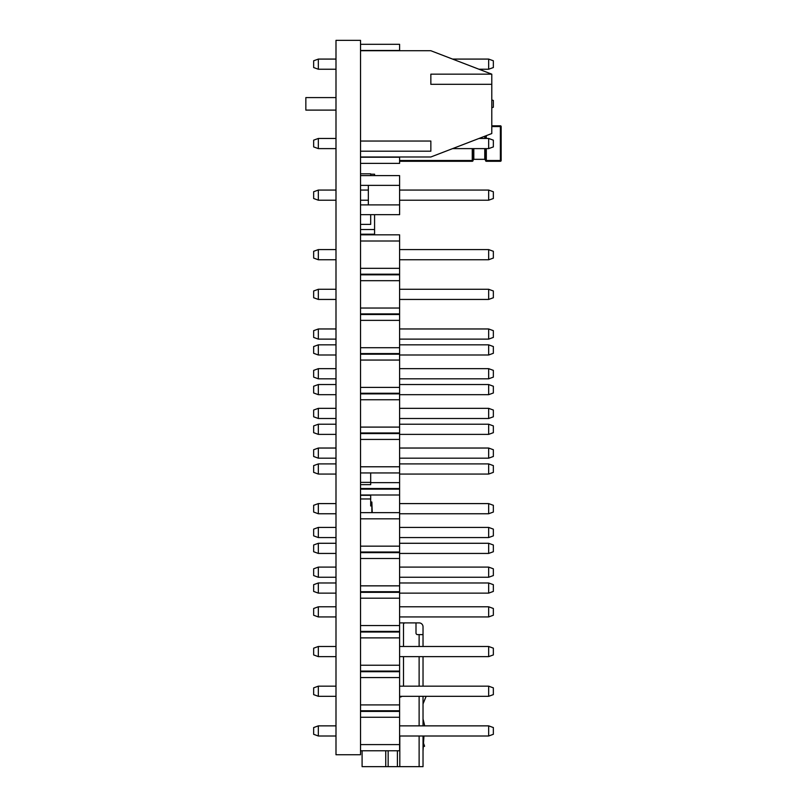 <?xml version="1.0" encoding="UTF-8"?>
<svg xmlns="http://www.w3.org/2000/svg" width="807" height="807" viewBox="0 0 807 807"><rect width="100%" height="100%" fill="white"/><g stroke="black" fill="none" stroke-linecap="round" stroke-linejoin="round"><path stroke-width="1.21" d="M360.527 50.73L430.847 50.73L491.786 74.163L430.847 74.163L430.847 84.321L491.786 84.321L491.786 133.538L430.847 156.982L360.527 156.982M360.527 141.043L360.527 151.202L430.847 151.202L430.847 141.043L360.527 141.043L360.527 40.35L335.994 40.35L335.994 754.747L360.527 754.747L360.527 151.202M491.786 84.321L491.786 74.163M335.994 110.105L305.843 110.105L305.843 97.597L335.994 97.597M360.527 234.827L399.596 234.827L399.596 750.772L360.527 750.772M360.527 241L399.596 241M360.527 268.338L399.596 268.338M360.527 280.685L399.596 280.685M360.527 308.032L399.596 308.032M360.527 320.369L399.596 320.369M360.527 347.716L399.596 347.716M360.527 360.063L399.596 360.063M360.527 387.41L399.596 387.41M360.527 399.747L399.596 399.747M360.527 427.095L399.596 427.095M360.527 472.952L399.596 472.952M360.527 466.779L399.596 466.779M360.527 439.442L399.596 439.442M360.527 432.956L399.596 432.956M360.527 433.581L399.596 433.581M360.527 393.261L399.596 393.261M360.527 393.887L399.596 393.887M360.527 353.577L399.596 353.577M360.527 354.202L399.596 354.202M360.527 313.893L399.596 313.893M360.527 314.518L399.596 314.518M360.527 274.198L399.596 274.198M360.527 274.824L399.596 274.824M399.596 408.342L488.659 408.342L488.659 418.5L399.596 418.5M488.659 408.342L493.349 410.047L493.349 416.795L488.659 418.5M399.596 368.658L488.659 368.658L488.659 378.816L399.596 378.816M488.659 368.658L493.349 370.363L493.349 377.101L488.659 378.816M399.596 328.963L488.659 328.963L488.659 339.122L399.596 339.122M488.659 328.963L493.349 330.668L493.349 337.417L488.659 339.122M399.596 289.279L488.659 289.279L488.659 299.437L399.596 299.437M488.659 289.279L493.349 290.984L493.349 297.733L488.659 299.437M399.596 249.585L488.659 249.585L488.659 259.743L399.596 259.743M488.659 249.585L493.349 251.3L493.349 258.038L488.659 259.743M399.596 448.036L488.659 448.036L488.659 458.184L399.596 458.184M488.659 448.036L493.349 449.741L493.349 456.48L488.659 458.184M335.994 418.5L318.341 418.5L318.341 408.342L335.994 408.342M318.341 418.5L313.651 416.795L313.651 410.047L318.341 408.342M335.994 378.816L318.341 378.816L318.341 368.658L335.994 368.658M318.341 378.816L313.651 377.101L313.651 370.363L318.341 368.658M335.994 339.122L318.341 339.122L318.341 328.963L335.994 328.963M318.341 339.122L313.651 337.417L313.651 330.668L318.341 328.963M335.994 299.437L318.341 299.437L318.341 289.279L335.994 289.279M318.341 299.437L313.651 297.733L313.651 290.984L318.341 289.279M335.994 259.743L318.341 259.743L318.341 249.585L335.994 249.585M318.341 259.743L313.651 258.038L313.651 251.3L318.341 249.585M335.994 458.184L318.341 458.184L318.341 448.036L335.994 448.036M318.341 458.184L313.651 456.48L313.651 449.741L318.341 448.036M360.527 518.82L399.596 518.82M360.527 546.157L399.596 546.157M360.527 512.647L399.596 512.647M360.527 558.505L399.596 558.505M360.527 585.852L399.596 585.852M360.527 598.189L399.596 598.189M360.527 625.536L399.596 625.536M360.527 637.883L399.596 637.883M360.527 665.23L399.596 665.23M360.527 677.567L399.596 677.567M360.527 704.914L399.596 704.914M360.527 744.599L399.596 744.599M360.527 717.262L399.596 717.262M360.527 710.775L399.596 710.775M360.527 711.401L399.596 711.401M360.527 671.081L399.596 671.081M360.527 671.706L399.596 671.706M360.527 631.397L399.596 631.397M360.527 632.022L399.596 632.022M360.527 591.713L399.596 591.713M360.527 592.338L399.596 592.338M360.527 552.018L399.596 552.018M360.527 552.644L399.596 552.644M399.596 686.162L488.659 686.162L488.659 696.32L399.596 696.32M488.659 686.162L493.349 687.867L493.349 694.615L488.659 696.32M399.596 646.478L488.659 646.478L488.659 656.636L399.596 656.636M488.659 646.478L493.349 648.182L493.349 654.921L488.659 656.636M399.596 606.783L488.659 606.783L488.659 616.941L399.596 616.941M488.659 606.783L493.349 608.488L493.349 615.237L488.659 616.941M399.596 567.099L488.659 567.099L488.659 577.257L399.596 577.257M488.659 567.099L493.349 568.804L493.349 575.552L488.659 577.257M399.596 527.405L488.659 527.405L488.659 537.563L399.596 537.563M488.659 527.405L493.349 529.12L493.349 535.858L488.659 537.563M399.596 725.856L488.659 725.856L488.659 736.004L399.596 736.004M488.659 725.856L493.349 727.561L493.349 734.299L488.659 736.004M335.994 696.32L318.341 696.32L318.341 686.162L335.994 686.162M318.341 696.32L313.651 694.615L313.651 687.867L318.341 686.162M335.994 656.636L318.341 656.636L318.341 646.478L335.994 646.478M318.341 656.636L313.651 654.921L313.651 648.182L318.341 646.478M335.994 616.941L318.341 616.941L318.341 606.783L335.994 606.783M318.341 616.941L313.651 615.237L313.651 608.488L318.341 606.783M335.994 577.257L318.341 577.257L318.341 567.099L335.994 567.099M318.341 577.257L313.651 575.552L313.651 568.804L318.341 567.099M335.994 537.563L318.341 537.563L318.341 527.405L335.994 527.405M318.341 537.563L313.651 535.858L313.651 529.12L318.341 527.405M335.994 736.004L318.341 736.004L318.341 725.856L335.994 725.856M318.341 736.004L313.651 734.299L313.651 727.561L318.341 725.856M360.527 175.603L399.596 175.603L399.596 214.662L360.527 214.662M399.596 185.368L368.345 185.368L368.345 204.897L399.596 204.897M368.345 185.368L360.527 185.368M360.527 204.897L368.345 204.897M368.345 190.059L360.527 190.059M335.994 190.059L318.341 190.059L318.341 200.217L335.994 200.217M368.345 200.217L360.527 200.217M318.341 200.217L313.651 198.512L313.651 191.763L318.341 190.059M488.659 190.059L493.349 191.763L493.349 198.512L488.659 200.217L488.659 190.059L399.596 190.059M488.659 200.217L399.596 200.217M399.596 488.517L368.345 488.517L368.345 489.143L399.596 489.143M335.994 582.977L318.341 582.977L318.341 593.135L335.994 593.135M318.341 593.135L313.651 591.42L313.651 584.682L318.341 582.977M488.659 582.977L493.349 584.682L493.349 591.42L488.659 593.135L488.659 582.977L399.596 582.977M488.659 593.135L399.596 593.135M399.596 495.004L360.527 495.004M360.527 489.143L368.345 489.143M399.596 482.657L370.685 482.657M368.345 488.517L360.527 488.517M335.994 543.282L318.341 543.282L318.341 553.441L335.994 553.441M318.341 553.441L313.651 551.736L313.651 544.987L318.341 543.282M335.994 503.598L318.341 503.598L318.341 513.756L335.994 513.756M318.341 513.756L313.651 512.052L313.651 505.303L318.341 503.598M335.994 463.904L318.341 463.904L318.341 474.062L335.994 474.062M318.341 474.062L313.651 472.357L313.651 465.619L318.341 463.904M335.994 424.22L318.341 424.22L318.341 434.378L335.994 434.378M318.341 434.378L313.651 432.673L313.651 425.925L318.341 424.22M335.994 384.536L318.341 384.536L318.341 394.684L335.994 394.684M318.341 394.684L313.651 392.979L313.651 386.24L318.341 384.536M335.994 344.841L318.341 344.841L318.341 354.999L335.994 354.999M318.341 354.999L313.651 353.295L313.651 346.546L318.341 344.841M488.659 543.282L493.349 544.987L493.349 551.736L488.659 553.441L488.659 543.282L399.596 543.282M488.659 553.441L399.596 553.441M488.659 503.598L493.349 505.303L493.349 512.052L488.659 513.756L488.659 503.598L399.596 503.598M488.659 513.756L399.596 513.756M488.659 463.904L493.349 465.619L493.349 472.357L488.659 474.062L488.659 463.904L399.596 463.904M488.659 474.062L399.596 474.062M488.659 424.22L493.349 425.925L493.349 432.673L488.659 434.378L488.659 424.22L399.596 424.22M488.659 434.378L399.596 434.378M488.659 384.536L493.349 386.24L493.349 392.979L488.659 394.684L488.659 384.536L399.596 384.536M488.659 394.684L399.596 394.684M488.659 344.841L493.349 346.546L493.349 353.295L488.659 354.999L488.659 344.841L399.596 344.841M488.659 354.999L399.596 354.999M486.318 148.619L486.318 160.492L500.38 160.492L500.38 161.279L486.318 161.279A0.777 0.777 0 0 1 485.532 160.492L485.532 148.619M473.033 148.619L473.033 160.492A0.777 0.777 0 0 1 472.256 161.279L399.596 161.279M491.786 125.801L500.38 125.801A0.777 0.777 0 0 1 501.157 126.588L501.157 160.492A0.777 0.777 0 0 1 500.38 161.279A0.777 0.777 0 0 0 501.157 160.492L500.38 160.492L500.38 126.588L491.786 126.588M485.532 138.461L485.532 135.939M485.532 160.099L484.755 159.322L473.81 159.322L473.033 160.099M501.157 126.588A0.777 0.777 0 0 0 500.38 125.801L500.38 126.588L501.157 126.588M360.527 50.488L399.596 50.488L399.596 44.314L360.527 44.314M399.596 156.982L399.596 163.387L360.527 163.387M360.527 157.214L399.596 157.214M488.659 138.461L493.349 140.166L493.349 146.914L488.659 148.619L488.659 138.461L478.985 138.461M488.659 148.619L452.576 148.619M491.786 99.907L493.349 100.482L493.349 107.22L491.786 107.795M488.659 59.082L493.349 60.787L493.349 67.536L488.659 69.241L488.659 59.082L452.576 59.082M488.659 69.241L478.985 69.241M335.994 148.619L318.341 148.619L318.341 138.461L335.994 138.461M318.341 148.619L313.651 146.914L313.651 140.166L318.341 138.461M318.341 59.082L313.651 60.787L313.651 67.536L318.341 69.241L318.341 59.082L335.994 59.082M318.341 69.241L335.994 69.241M370.685 175.603L370.685 173.818L360.527 173.818M370.685 214.662L370.685 224.386L360.527 224.386M370.685 505.999L370.685 495.296L360.527 495.296M370.685 498.968L360.527 498.968M360.527 484.644L370.685 484.644L370.685 482.364L360.527 482.364M370.685 482.364L370.685 472.952M415.998 622.893L415.998 633.051A1.564 1.564 0 0 0 417.562 634.615L423.029 634.615L423.029 626.807A3.904 3.904 0 0 0 419.126 622.893L399.596 622.893M419.126 622.893L405.064 622.893A1.564 1.564 0 0 0 403.5 624.457L403.5 646.478M362.091 750.772L362.091 766.65L397.407 766.65L397.407 750.772M403.5 686.162L403.5 656.636M399.596 697.117A3.904 3.904 0 0 0 401.957 696.32M423.029 736.004L423.029 766.65L397.407 766.65M423.029 626.807L423.029 646.478M423.029 656.636L423.029 686.162M423.029 696.32L423.029 725.856M423.029 746.788L424.593 746.223L423.029 741.926M423.029 751.024L423.292 746.697M423.504 743.227L423.937 736.004M424.532 725.856A7.808 7.808 0 0 0 424.3 724.081L423.029 718.997M423.029 703.916L426.146 696.32M371.856 512.647L371.856 502.025L370.685 501.914M371.856 502.025L372.249 512.647M360.527 229.531L374.579 229.531L374.589 234.212L360.527 234.212M374.579 229.531L374.579 214.662M374.589 175.603L374.589 174.211L370.685 174.211L374.579 174.201M399.596 160.492L472.256 160.492L472.256 148.619M486.318 135.647L486.318 138.461M484.755 159.322L484.755 148.619M484.755 138.461L484.755 136.242M473.81 148.619L473.81 159.322M485.532 160.492A0.777 0.777 0 0 0 486.318 161.279L486.318 160.492L485.532 160.492M473.033 160.492L472.256 160.492L472.256 161.279A0.777 0.777 0 0 0 473.033 160.492M388.157 750.772L388.157 766.65M399.808 736.004L399.808 766.65M419.126 766.65L419.126 736.004M419.126 725.856L419.126 696.32M419.126 686.162L419.126 656.636M419.126 646.478L419.126 634.615M385.746 750.772L385.746 766.65"/></g></svg>
